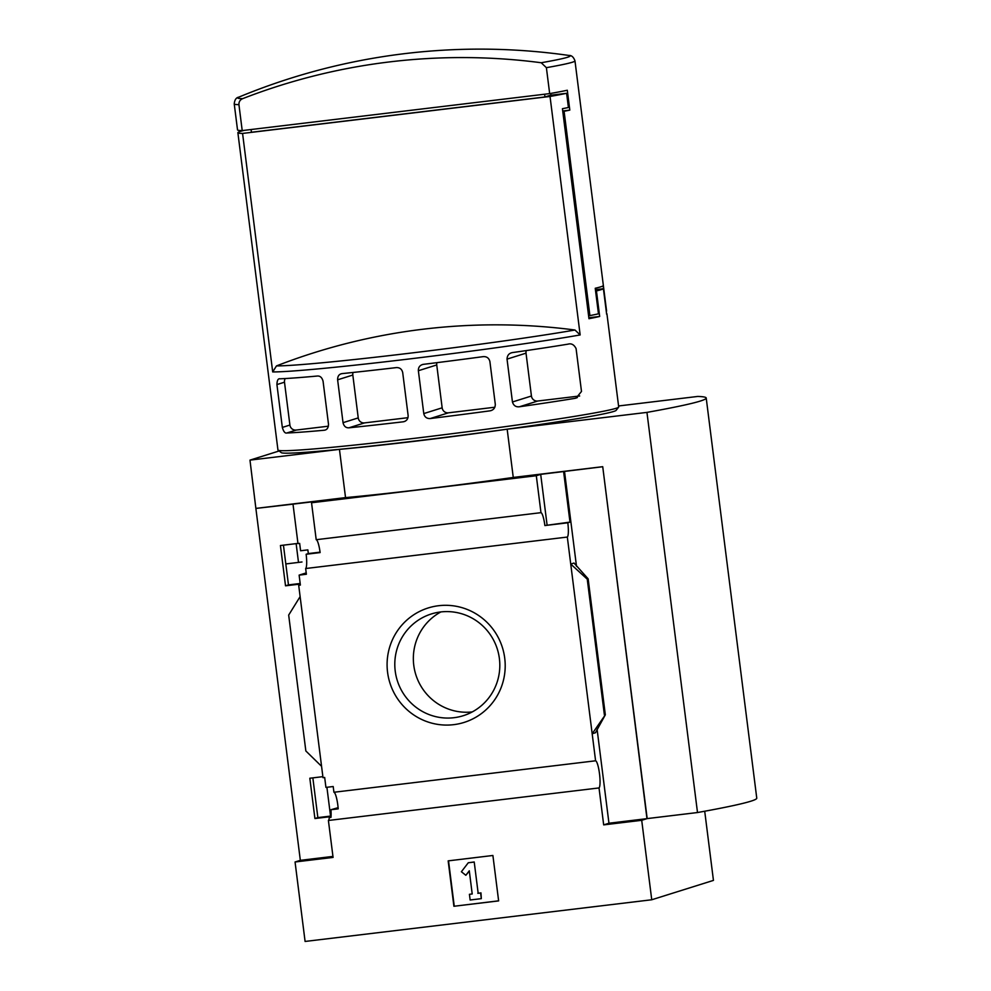 <?xml version="1.0" encoding="UTF-8"?>
<svg xmlns="http://www.w3.org/2000/svg" width="991" height="991" viewBox="0 0 991 991"><rect width="100%" height="100%" fill="white"/><g stroke="black" fill="none" stroke-linecap="round" stroke-linejoin="round"><path stroke-width="1.49" d="M331.031 816.596L314.915 818.529L317.863 817.612L312.846 777.873M314.915 818.529L309.824 778.232L322.868 776.659M331.068 816.014L317.863 817.612M329.285 817.6A13.738 2.465 -96.9 0 1 328.405 820.474L333.075 857.413L295.058 861.984L305.092 941.45L651.744 899.766L641.71 820.3L603.68 824.884L599.022 787.932A13.738 2.465 83.1 0 0 599.493 773.674A13.738 2.465 83.1 0 0 595.591 760.791L333.93 792.255A13.738 2.465 -96.9 0 1 338.204 808.854L330.932 809.734A13.738 2.465 -96.9 0 1 330.957 817.389L329.285 817.6L330.994 817.055M330.932 809.734L338.104 807.665M333.93 792.255L333.199 786.532L325.928 787.399L324.676 777.464L323.004 777.675L321.567 766.316L305.847 750.967L288.678 615.077L300.124 596.607L321.567 766.316M300.248 584.046L285.519 585.817L288.468 584.901L283.438 545.161M285.519 585.817L280.428 545.521L297.957 543.415M595.591 760.791L567.323 537.06A13.738 2.465 83.1 0 0 567.806 522.802L544.877 525.552A13.738 2.465 83.1 0 0 540.975 512.669L536.304 475.73L311.546 502.759L315.918 501.384L293.002 504.134L297.981 543.588L299.654 543.378L300.595 550.761L307.854 549.881L308.325 553.573L306.132 554.266A13.738 2.465 -96.9 0 1 305.662 568.524L306.38 574.247L299.121 575.127L306.219 572.897M300.174 583.476L288.468 584.901M299.121 575.127L300.372 585.062L298.687 585.26L300.335 584.74M298.687 585.26L300.124 596.607M293.002 504.134L255.876 508.433L249.98 460.121L339.442 449.369A143.1 4.707 -7.2 0 0 507.169 429.19L646.95 412.392A386.515 12.71 -7.2 0 0 706.211 398.01A386.515 12.71 -7.2 0 0 697.701 396.45L618.57 405.963M387.568 672.232A59.98 58.965 72.6 0 1 468.941 610.171A59.98 58.965 72.6 0 1 481.948 713.173A59.98 58.965 72.6 0 1 387.568 672.232M567.323 537.06L305.662 568.524M295.058 861.984L300.335 860.337L255.876 508.433M300.335 860.337L332.951 856.41M540.975 512.669L316.203 539.699A13.738 2.465 -96.9 0 1 320.118 552.582L306.132 554.266M308.325 553.573L320.056 552.16M599.022 787.932L328.405 820.474M606.542 313.552A171.728 5.649 172.8 0 1 606.938 313.862L618.694 406.954A171.728 5.649 172.8 0 1 618.619 407.152A171.728 5.649 172.8 0 1 449.034 434.083A171.728 5.649 172.8 0 1 278.075 450.174A171.728 5.649 172.8 0 1 277.951 450.001L237.877 132.72A171.728 5.649 -7.2 0 0 242.572 133.426L272.698 371.922L276.489 365.902A625.891 615.411 -107.4 0 1 574.978 330.015A167.516 5.512 172.8 0 1 408.552 353.353A167.516 5.512 172.8 0 1 276.489 365.902M606.938 313.862A171.728 5.649 172.8 0 1 606.641 314.258L603.408 288.728A171.728 5.649 172.8 0 1 596.446 290.908L599.666 316.451A171.728 5.649 172.8 0 1 588.964 318.706L562.43 108.7A171.728 5.649 -7.2 0 0 568.413 107.499L566.617 93.303A171.728 5.649 -7.2 0 1 550.03 96.461L580.156 334.946L574.978 330.015M244.244 130.341A171.728 5.649 -7.2 0 0 237.877 132.72M286.845 432.993C285.049 433.488 283.55 431.63 282.336 427.431L276.923 384.57C277.071 380.371 278.087 378.438 279.995 378.797A171.728 5.649 -7.2 0 0 317.442 376.023C320.204 375.862 322.075 377.596 323.066 381.238L328.479 424.098C328.43 427.839 327.042 429.883 324.292 430.23A171.728 5.649 172.8 0 1 286.845 432.993L296.21 430.057L328.393 426.192M325.333 430.007L326.014 429.685M348.857 427.827C345.834 427.914 343.889 426.204 343.035 422.674L337.621 379.813C337.572 376.208 339.033 374.14 342.006 373.619A171.728 5.649 -7.2 0 0 396.45 367.587C399.844 367.525 401.925 369.197 402.705 372.604L408.119 415.464C408.218 418.945 406.607 421.064 403.3 421.794A171.728 5.649 172.8 0 1 348.857 427.827L364.539 422.897L407.958 417.682M341.102 373.805L342.006 373.619M404.278 421.571L405.183 421.2M430.156 418.561C426.675 418.648 424.557 416.988 423.776 413.581L418.363 370.721C418.264 367.24 419.911 365.109 423.306 364.354A171.728 5.649 -7.2 0 0 483.088 356.649C486.668 356.376 488.935 357.986 489.888 361.492L495.302 404.353C495.252 407.982 493.468 410.15 489.938 410.844A171.728 5.649 172.8 0 1 430.156 418.561L448.465 412.813L494.856 407.227M422.29 364.577L423.306 364.354M491.115 410.571L492.056 410.187M519.433 406.768C515.89 407.177 513.561 405.579 512.446 401.974L507.033 359.126C507.206 355.335 509.064 353.155 512.582 352.561A171.728 5.649 -7.2 0 0 567.967 344.162C571.386 343.159 574.086 344.645 576.081 348.597L581.494 391.445L576.118 398.06L574.817 398.37A171.728 5.649 172.8 0 1 519.433 406.768L537.741 401.021L579.685 395.979M511.629 352.759L512.582 352.561M242.213 130.589A171.728 5.649 172.8 0 1 237.518 129.871L234.235 103.931C234.619 99.868 236.143 97.601 238.819 97.13A167.516 5.512 172.8 0 0 242.733 98.629A625.891 615.411 -107.4 0 1 541.21 62.743L546.388 67.673L549.671 93.612L242.213 130.589L238.93 104.637C238.831 101.763 240.095 99.757 242.733 98.629M544.616 94.232L544.963 96.969L251.429 132.261L251.082 129.524M606.269 311.335L603.197 285.767A171.728 5.649 -7.2 0 1 595.232 288.27L598.465 313.813A171.728 5.649 -7.2 0 1 589.905 315.609L564.09 111.277A171.728 5.649 172.8 0 0 569.813 110.112L567.298 90.243A171.728 5.649 172.8 0 1 549.671 93.612M606.418 311.31A171.728 5.649 -7.2 0 0 606.579 311.025L574.978 60.885A171.728 5.649 172.8 0 1 546.388 67.673M651.744 899.766L713.446 880.392L704.712 811.233M279.115 450.979L249.98 460.121M641.71 820.3L646.974 818.653L602.726 466.687L647.173 818.591L697.503 812.533L646.95 412.392M311.546 502.759L316.203 539.699M602.528 466.749L540.69 474.355L536.304 475.73M256.074 508.371L345.537 497.606A143.1 4.707 172.8 0 0 513.264 477.439L602.726 466.687M563.606 471.592L569.986 522.108L567.806 522.802M588.146 578.831L587.254 579.178L570.742 564.065L574.024 563.037L588.146 578.831L605.328 714.821L592.172 733.774L595.455 732.745L605.328 714.821M603.68 824.884L608.957 823.224L646.974 818.653M564.498 471.32L576.502 566.319M597.09 729.265L608.957 823.224M587.254 579.178L604.411 715.068M453.903 906.269L448.167 860.869L492.899 855.481L498.634 900.893L453.903 906.269L498.622 900.831M345.537 497.606L339.442 449.369M513.264 477.439L507.169 429.19M697.503 812.533A386.515 12.71 -7.2 0 0 756.765 798.164L706.211 398.01M618.619 407.152L616.142 410.336A168.866 5.55 172.8 0 1 449.381 436.82A168.866 5.55 172.8 0 1 281.271 452.639L278.075 450.174M395.223 671.093A53.328 52.424 72.6 0 1 431.333 613.962A53.328 52.424 72.6 0 1 497.333 649.13A53.328 52.424 72.6 0 1 463.28 715.7A53.328 52.424 72.6 0 1 395.223 671.093M472.273 711.91A53.328 52.424 72.6 0 1 413.767 665.271A53.328 52.424 72.6 0 1 440.884 611.93M448.527 860.82L454.25 906.158M477.811 893.312L480.598 892.978L481.316 898.651L470.143 900.001L469.424 894.316L472.212 893.981L469.288 870.792L465.844 875.288L461.385 871.746L468.272 862.765L474.218 861.984L478.158 893.201L474.218 861.984M468.272 862.765L473.859 862.096M480.598 892.978L478.158 893.201M481.316 898.651L480.957 892.866M469.424 894.316L472.212 893.919M465.844 875.288L469.325 871.089M544.877 525.552L569.986 522.108M540.69 474.355L547.069 524.871M550.03 96.461L242.572 133.426M544.963 96.969L550.439 95.247L566.617 93.303M285.247 378.537A5.723 5.624 -107.4 0 0 284.491 382.204L289.905 425.052A5.723 5.624 -107.4 0 0 296.21 430.057M353.081 372.455A5.723 5.624 -107.4 0 0 352.821 375.044L358.234 417.905A5.723 5.624 -107.4 0 0 364.539 422.897M436.92 362.656A5.723 5.624 -107.4 0 0 436.746 364.948L442.159 407.809A5.723 5.624 -107.4 0 0 448.465 412.813M526.283 350.591A5.723 5.624 -107.4 0 0 526.023 353.155L531.436 396.016A5.723 5.624 -107.4 0 0 537.741 401.021M588.84 317.752L599.666 316.451M595.579 291.02L596.446 290.908M595.418 289.682L603.408 288.728M588.592 315.77L589.905 315.609M562.777 111.438L564.09 111.277M562.727 110.967L569.813 110.112M550.946 95.186L550.723 93.427M580.156 334.946A171.728 5.649 172.8 0 1 408.515 359.052A171.728 5.649 172.8 0 1 272.698 371.922M238.93 104.637A171.728 5.649 172.8 0 1 234.235 103.931M588.109 578.905L605.278 714.796M574.978 60.885C573.591 57.044 571.547 55.236 568.846 55.434A167.516 5.512 172.8 0 1 567.546 57.255A167.516 5.512 172.8 0 1 541.21 62.743M289.905 425.052L282.336 427.431M284.491 382.204L276.923 384.57M358.234 417.905L343.035 422.674M352.821 375.044L337.621 379.813M442.159 407.809L423.776 413.581M436.746 364.948L418.363 370.721M531.436 396.016L512.446 401.974M526.023 353.155L507.033 359.126M577.381 397.564L574.817 398.37M296.136 543.638L298.502 562.405M326.906 787.288L330.548 816.076M568.846 55.434A629.644 629.644 0 0 0 238.819 97.13M301.995 561.984L285.817 563.929"/></g></svg>
